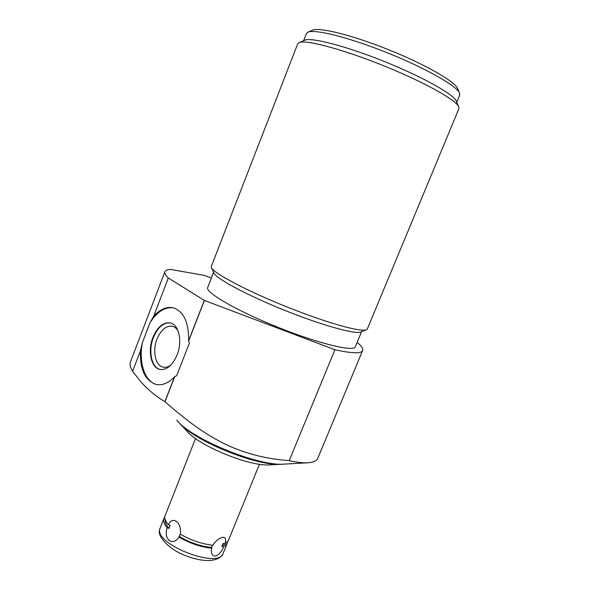 <?xml version="1.0" encoding="UTF-8"?>
<svg xmlns="http://www.w3.org/2000/svg" width="590" height="590" viewBox="0 0 590 590"><rect width="100%" height="100%" fill="white"/><g stroke="black" fill="none" stroke-linecap="round" stroke-linejoin="round"><path stroke-width="0.89" d="M180.23 423.93L186.639 430.796C198.52 445.819 249.835 466.801 270.08 464.883L270.5 464.861M318.054 457.634L317.693 458.504C316.365 461.085 312.995 462.516 307.582 462.811C302.884 463.032 296.763 462.309 289.218 460.643C266.503 458.991 245.602 453.71 226.516 444.794C206.906 435.184 190.268 423.819 164.979 401.724L164.883 401.65C155.966 396.406 147.972 389.791 140.899 381.789L132.566 371.376C130.316 367.474 129.616 364.303 130.456 361.877M176.742 420.191C191.499 439.108 258.818 466.631 284.269 464.101L284.8 464.072M178.534 422.101L178.652 422.241C192.878 440.42 257.063 466.661 281.526 464.249L283.112 464.138M357.164 342.34C361.7 346.131 363.484 348.956 362.511 350.814C360.756 353.749 351.552 353.388 334.921 349.737L289.218 460.643M334.921 349.737L204.428 300.45L188.638 340.983L189.442 342.952L176.683 375.697L174.751 376.641L164.979 401.724M173.681 307.928C164.934 306.726 157.021 311.697 149.956 322.855L142.537 342.23C138.215 362.127 144.823 382.416 157.191 384.665M177.066 355.01C182.657 341.374 178.881 324.397 170.252 322.892C163.201 322.074 157.427 326.926 152.928 337.428C147.434 350.976 151.121 368.167 160.163 369.488C166.955 370.107 172.59 365.284 177.066 355.01M204.428 300.45L168.312 277.986C165.296 275.051 164.204 272.86 165.023 271.422C165.724 270.242 167.597 269.586 170.643 269.446L204.332 275.397L211.286 278.045M149.956 322.855L153.673 316.225C160.008 309.219 166.55 306.417 173.29 307.825C183.726 311.439 188.83 322.391 188.616 340.695L188.638 340.983M168.312 277.986L153.673 316.225M174.751 376.641L174.559 376.804C168.644 382.925 162.678 385.513 156.66 384.584C145.31 381.081 139.889 369.856 140.398 350.903L132.566 371.376M140.398 350.903L142.537 342.23M174.559 376.804L164.883 401.65M204.317 300.391L188.616 340.695M213.565 272.197L207.532 288.016C206.972 293.555 238.965 311.786 278.937 327.701C318.902 343.668 353.174 351.876 355.246 346.957L355.409 346.573M211.581 267.786L213.764 272.639C214.937 277.861 244.983 294.285 282.691 309.536C320.385 324.817 354.804 334.486 360.652 332.082L360.999 331.941M211.213 266.709L297.596 44.102L298.739 42.805C304.337 38.52 350.327 51.256 395.02 70.483C429.756 85.24 455.856 100.411 458.607 106.576L458.983 108.479L367.282 329.117L366.228 329.832C361.161 332.023 332.62 324.515 297.766 311.159C252.97 294.196 211.611 272.698 211.294 267.145L211.213 266.709M458.806 108.899L458.983 108.479M299.196 42.605L304.469 40.319C310.215 36.941 344.265 45.504 382.608 60.807C420.965 76.073 452.98 93.847 456.203 100.824L456.505 101.554M303.673 40.658L306.358 33.763L307.692 32.288C313.851 28.748 347.908 37.059 386.037 52.274C424.18 67.444 456.018 85.388 459.411 92.763L459.632 95.374M308.164 32.081L312.272 30.304C318.357 26.845 350.984 34.721 387.35 49.228C423.723 63.691 454.145 80.933 457.486 88.168L457.811 88.928M170.444 322.937C163.482 322.346 157.803 327.207 153.407 337.532C147.965 350.947 151.527 367.998 160.436 369.532M170.812 365.136C168.298 366.951 165.827 367.636 163.408 367.201C155.458 366.029 152.183 350.925 157.029 339.014C160.982 329.795 166.063 325.54 172.273 326.248C174.633 326.823 176.58 328.423 178.121 331.042M195.519 438.525L164.75 516.641C164.522 518.971 165.724 521.678 168.349 524.746C172.693 515.321 182.185 522.629 180.252 534.142L179.05 537.143C189.928 543.375 200.806 547.063 211.685 548.213L211.685 547.402C200.814 546.399 189.951 542.712 179.087 536.34M164.728 516.892L163.592 519.569C163.356 521.921 164.551 524.635 167.169 527.718L169.006 528.352C166.048 525.041 164.78 522.165 165.193 519.716M180.252 534.142C191.138 540.359 202.023 544.054 212.894 545.226C215.453 541.281 218.234 538.781 221.243 537.748C225.365 536.288 226.567 538.368 224.842 543.98L223.035 543.375L221.84 546.318L225.166 543.825M224.842 543.98L228.374 540.529M169.006 528.352L170.185 525.38L168.349 524.746M212.489 545.19L211.685 547.402M221.84 546.318L223.647 546.923L227.003 543.892L227.46 542.107M223.647 546.923C219.473 556.872 211.471 559.563 211.316 550.5L211.685 548.213M167.169 527.718C163.216 539.186 172.531 546.775 179.05 537.143M163.828 518.499L159.691 529.407C155.738 544.953 218.418 568.908 223.02 553.663L227.003 543.892M223.212 553.191L223.02 553.663C218.366 562.985 201.19 561.968 185.12 555.448C168.629 549.423 157.515 535.949 159.425 530.602M284.269 464.101L307.582 462.811M270.08 464.883L281.526 464.249M362.511 350.814L317.693 458.504M164.816 271.968L130.722 361.228M355.246 346.957L361.574 331.713M360.652 332.082L366.228 329.832M456.203 100.824L458.607 106.576M456.785 102.232L459.817 94.931M457.486 88.168L459.411 92.763M211.375 549.814L211.316 550.5M228.19 540.986L259.482 464.234M159.47 530.203L159.934 528.316"/></g></svg>

